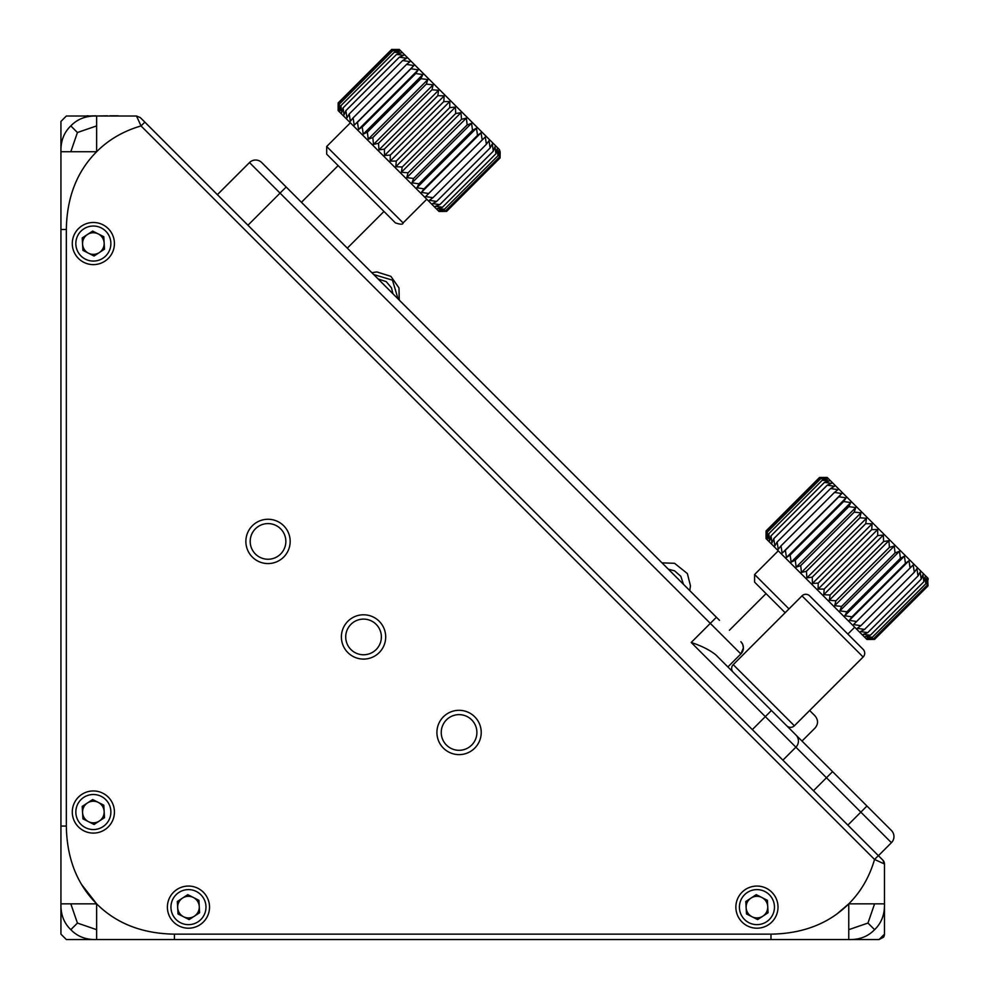 <?xml version="1.0" encoding="UTF-8"?>
<svg xmlns="http://www.w3.org/2000/svg" width="989" height="989" viewBox="0 0 989 989"><rect width="100%" height="100%" fill="white"/><g stroke="black" fill="none" stroke-linecap="round" stroke-linejoin="round"><path stroke-width="1.48" d="M891.41 842.702L878.417 855.695L891.41 842.702L691.2 642.479C701.226 645.743 709.385 649.822 715.653 654.706L891.41 830.476A8.641 8.641 0 0 1 891.41 842.702A8.641 8.641 0 0 0 891.41 830.476M795.885 747.177A8.641 8.641 0 0 0 795.885 734.951A8.641 8.641 0 0 1 795.885 747.177L782.892 760.17M752.332 729.598L771.432 710.498L832.577 771.63L802.005 741.07L814.998 728.077C818.385 724.109 818.385 720.029 814.998 715.851L809.645 710.498M743.394 647.869L740.872 653.952A8.641 8.641 0 0 0 740.872 641.725L742.541 644.074M727.879 666.932L740.872 653.952L280.048 193.127L286.167 187.02L261.714 162.567L719.473 620.326M742.764 644.581L743.394 647.82M261.714 162.567A8.641 8.641 0 0 0 249.488 162.567L217.382 194.66M802.005 741.07L814.998 728.077M863.137 649.365A5.402 5.402 0 0 1 863.137 657.005L802.005 595.873A5.402 5.402 0 0 1 809.645 595.873L863.137 649.365A5.402 5.402 0 0 1 863.137 657.005L794.365 725.778A5.402 5.402 0 0 1 786.725 725.778L772.965 712.031M733.22 672.285A5.402 5.402 0 0 1 733.22 664.645L802.005 595.873M836.397 622.613L859.317 645.545M813.465 599.693L809.645 595.873M746.139 907.729A10.805 10.805 0 0 0 762.84 916.173A10.805 10.805 0 0 0 761.814 897.48A10.805 10.805 0 0 0 746.139 907.729M767.377 900.299L756.251 894.662L745.805 901.498L746.485 913.947L757.623 919.585L768.07 912.76L767.377 900.299M742.269 916.704A17.518 17.518 0 0 0 766.512 921.797A17.518 17.518 0 0 0 771.605 897.542A17.518 17.518 0 0 0 747.35 892.461A17.518 17.518 0 0 0 742.269 916.704M177.674 907.729A10.805 10.805 0 0 0 194.376 916.173A10.805 10.805 0 0 0 193.337 897.48A10.805 10.805 0 0 0 177.674 907.729M198.913 900.299L187.774 894.662L177.328 901.498L178.02 913.947L189.146 919.585L199.593 912.76L198.913 900.299M173.792 916.704A17.518 17.518 0 0 0 198.047 921.797A17.518 17.518 0 0 0 203.128 897.542A17.518 17.518 0 0 0 178.885 892.461A17.518 17.518 0 0 0 173.792 916.704M82.569 812.612A10.805 10.805 0 0 0 99.271 821.068A10.805 10.805 0 0 0 98.232 802.376A10.805 10.805 0 0 0 82.569 812.612M103.808 805.194L92.669 799.557L82.223 806.381L82.915 818.843L94.042 824.48L104.488 817.656L103.808 805.194M78.687 821.599A17.518 17.518 0 0 0 102.943 826.693A17.518 17.518 0 0 0 108.024 802.438A17.518 17.518 0 0 0 83.781 797.357A17.518 17.518 0 0 0 78.687 821.599M82.569 244.147A10.805 10.805 0 0 0 99.271 252.603A10.805 10.805 0 0 0 98.232 233.911A10.805 10.805 0 0 0 82.569 244.147M103.808 236.73L92.669 231.092L82.223 237.916L82.915 250.378L94.042 256.015L104.488 249.191L103.808 236.73M78.687 253.135A17.518 17.518 0 0 0 102.943 258.216A17.518 17.518 0 0 0 108.024 233.973A17.518 17.518 0 0 0 83.781 228.879A17.518 17.518 0 0 0 78.687 253.135M878.417 855.695L882.88 860.158A5.402 5.402 0 0 1 884.463 863.978L884.463 934.148A5.402 5.402 0 0 1 883.511 937.201L883.511 937.201A5.402 5.402 0 0 0 884.463 934.148L884.463 863.978A5.402 5.402 0 0 0 882.88 860.158L881.916 859.194M883.585 862.037A5.402 3.536 0 0 1 884.463 863.978L874.548 859.453L141.031 125.937L136.507 116.022L109.779 116.022M881.248 858.514L878.591 855.868M96.737 151.626L96.638 151.725C108.666 139.634 123.464 131.043 141.031 125.937L144.851 122.117L140.327 117.604L878.368 855.633L874.548 859.453C869.442 877.02 860.85 891.818 848.76 903.847L837.102 913.824M883.511 937.201L879.06 939.55L770.987 939.55L770.987 934.148C803.031 933.665 828.955 923.565 848.76 903.847L848.76 939.55C859.342 939.859 867.959 936.571 874.585 929.672L867.971 923.058L874.585 903.847L848.76 903.847M882.88 860.158L884.463 863.978L884.463 903.847L884.463 879.518M140.327 117.604L136.507 116.022L66.337 116.022L60.935 121.424L60.935 151.725C60.626 141.143 63.914 132.526 70.812 125.9C77.439 119.001 86.055 115.713 96.638 116.022L96.638 125.9L77.426 132.514L70.812 151.725L60.935 151.725L60.935 229.497L60.935 167.895L60.935 229.497L66.337 229.497L66.337 826.075L60.935 826.075L60.935 229.497M87.057 116.022L107.727 116.022M184.139 939.55L761.258 939.55M770.987 939.55L66.337 939.55L60.935 934.148L60.935 826.075M96.638 929.672L96.638 939.55C86.055 939.859 77.439 936.571 70.812 929.672C63.914 923.046 60.626 914.429 60.935 903.847L70.812 903.847L77.426 923.058L96.638 929.672L96.638 903.847C116.442 923.565 142.367 933.653 174.41 934.148L770.987 934.148M874.585 929.672C881.483 923.046 884.784 914.429 884.463 903.847L884.463 934.148L879.06 939.55M70.812 929.672L77.426 923.058M174.41 939.55L174.41 934.148M60.935 239.227L60.935 816.345M66.337 826.075C66.819 858.118 76.919 884.042 96.638 903.847L81.543 884.438M884.463 903.847L874.585 903.847M70.812 151.725L96.638 151.725L96.638 125.9M96.638 151.725C76.919 171.517 66.832 197.454 66.337 229.497M96.638 903.847L70.812 903.847M70.812 125.9L77.426 132.514M848.76 929.672L867.971 923.058M268.019 563.569A22.154 22.154 0 0 1 245.865 541.416A22.154 22.154 0 0 1 268.019 519.262A22.154 22.154 0 0 1 290.173 541.416A22.154 22.154 0 0 1 268.019 563.569M363.544 659.094A22.154 22.154 0 0 1 341.39 636.941A22.154 22.154 0 0 1 363.544 614.787A22.154 22.154 0 0 1 385.698 636.941A22.154 22.154 0 0 1 363.544 659.094M459.069 754.619A22.154 22.154 0 0 1 436.915 732.466A22.154 22.154 0 0 1 459.069 710.312A22.154 22.154 0 0 1 481.223 732.466A22.154 22.154 0 0 1 459.069 754.619M188.466 928.201A21.078 21.078 0 0 1 167.388 907.123A21.078 21.078 0 0 1 188.466 886.057A21.078 21.078 0 0 1 209.532 907.123A21.078 21.078 0 0 1 188.466 928.201M93.362 833.097A21.078 21.078 0 0 1 72.284 812.018A21.078 21.078 0 0 1 93.362 790.953A21.078 21.078 0 0 1 114.427 812.018A21.078 21.078 0 0 1 93.362 833.097M93.362 264.619A21.078 21.078 0 0 1 72.284 243.554A21.078 21.078 0 0 1 93.362 222.476A21.078 21.078 0 0 1 114.427 243.554A21.078 21.078 0 0 1 93.362 264.619M756.931 928.201A21.078 21.078 0 0 1 735.865 907.123A21.078 21.078 0 0 1 756.931 886.057A21.078 21.078 0 0 1 778.009 907.123A21.078 21.078 0 0 1 756.931 928.201M268.019 559.242A17.827 17.827 0 0 0 285.846 541.416A17.827 17.827 0 0 0 268.019 523.589A17.827 17.827 0 0 0 250.192 541.416A17.827 17.827 0 0 0 268.019 559.242M363.544 654.767A17.827 17.827 0 0 0 381.371 636.941A17.827 17.827 0 0 0 363.544 619.114A17.827 17.827 0 0 0 345.717 636.941A17.827 17.827 0 0 0 363.544 654.767M459.069 750.305A17.827 17.827 0 0 0 476.896 732.466A17.827 17.827 0 0 0 459.069 714.639A17.827 17.827 0 0 0 441.242 732.466A17.827 17.827 0 0 0 459.069 750.305M118.186 115.812L109.779 115.812M95.97 116.022L107.405 115.812M88.33 116.022L95.97 115.812M87.057 115.812L88.33 115.812M378.972 149.883L384.338 149.141L437.83 95.649L438.584 90.271L432.008 89.814L433.12 84.819L426.321 84.127L427.866 79.565L420.869 78.687L422.859 74.558L415.726 73.545L418.174 69.873L410.954 68.76L413.859 65.558L406.59 64.409L409.965 61.664L402.721 60.527L406.553 58.252L399.371 57.177L403.66 55.347L396.577 54.395L401.299 52.998L394.388 52.207L399.531 51.23L392.831 50.637L398.357 50.056L391.904 49.722L397.801 49.499L391.644 49.45L338.151 102.943L338.189 109.111L338.411 103.215L338.757 109.668L339.326 104.129L339.919 110.842L340.884 105.687L341.7 112.61L343.072 107.875L344.048 114.959L345.853 110.657L399.358 57.164L345.878 110.669L346.954 117.864L349.204 114.007L402.708 60.514L349.228 114.019L350.366 121.276L353.085 117.876L354.247 125.158L410.93 68.736L357.462 122.253L358.562 129.472L362.209 127.012L363.247 134.17L367.352 132.155L368.254 139.165L372.804 137.595L426.296 84.102L372.828 137.619L373.521 144.431L378.49 143.281L431.983 89.789L378.515 143.306L378.972 149.883L438.584 90.271M373.521 144.431L433.12 84.819M368.254 139.165L427.866 79.565M420.844 78.663L367.352 132.155L420.869 78.687M363.247 134.17L422.859 74.558M415.701 73.52L362.234 127.037L415.726 73.545M358.562 129.472L418.174 69.873M354.247 125.158L413.859 65.558M353.098 117.901L406.578 64.384L353.098 117.901M343.084 107.888L396.564 54.383L343.084 107.888M394.376 52.194L340.896 105.699L394.388 52.207M339.326 104.129L392.831 50.637L339.326 104.129M338.411 103.215L391.904 49.71L338.411 103.215M437.855 95.673L384.362 149.166L384.548 155.458L390.284 155.088L390.185 161.096L396.268 161.071L395.81 166.721L402.202 166.993L401.361 172.271L408.012 172.803L406.763 177.674L413.625 178.428L411.956 182.866L419.015 183.818L416.876 187.786L424.034 188.837L421.45 192.373L428.719 193.51L425.641 196.564L432.91 197.713L429.399 200.31L436.631 201.435L432.663 203.573L439.833 204.636L435.407 206.318L442.442 207.233L437.583 208.494L444.444 209.248L439.178 210.088L445.816 210.62L499.309 157.127L498.79 150.489L497.949 155.755L497.195 148.894L495.946 153.752L495.007 146.706L493.338 151.144L492.275 143.974L490.136 147.942L489.011 140.698L486.427 144.233L485.253 136.952L482.212 140.018L481.062 132.761L477.526 135.345L476.475 128.174L472.507 130.325L471.568 123.254L467.154 124.96L466.375 118.074L461.529 119.335L460.973 112.672L455.719 113.525L455.422 107.121L449.76 107.566L449.797 101.496L443.814 101.62L444.16 95.859L437.83 95.649M444.444 209.248L497.949 155.755L444.444 209.248M442.454 207.245L495.934 153.74L442.454 207.245M439.833 204.636L493.338 151.144L439.821 204.624M490.136 147.942L436.631 201.435L490.148 147.954M432.935 197.726L486.427 144.233L432.935 197.726M428.719 193.51L482.187 139.993L428.694 193.498M421.45 192.373L481.062 132.761M477.526 135.345L424.058 188.862L477.551 135.369M416.876 187.786L476.475 128.174M419.015 183.818L472.495 130.301L418.99 183.793M411.956 182.866L471.568 123.254M467.129 124.935L413.625 178.428L467.154 124.96M406.763 177.674L466.375 118.074M461.504 119.31L408.037 172.84L461.529 119.335M401.361 172.271L460.973 112.672M455.694 113.5L402.226 167.03L455.719 113.525M395.81 166.721L455.422 107.121M449.76 107.566L396.268 161.071L449.785 107.603M390.185 161.096L449.797 101.496M390.321 155.112L443.789 101.595L390.284 155.088M384.548 155.458L444.16 95.859M440.55 211.461L446.608 211.411L500.1 157.919L500.15 151.849L500.038 157.844L499.779 151.478L499.321 157.127L445.816 210.62L440.167 211.09L446.546 211.337L439.017 211.461L338.139 110.583L338.139 104.241M392.942 49.45L399.284 49.45L499.371 149.537L500.15 151.849M446.546 211.337L500.038 157.844L446.546 211.337M394.92 222.389L327.211 154.68M773.769 538.659L774.857 545.854L777.119 542.009L778.269 549.278L780.989 545.879L782.163 553.16L785.365 550.255L786.478 557.475L790.124 555.002L791.163 562.16L795.267 560.145L796.17 567.167L800.731 565.621L801.424 572.433L806.418 571.308L806.876 577.885L812.241 577.131L865.746 523.638L866.488 518.273L859.886 517.791L861.036 512.821L854.224 512.129L855.769 507.555L848.76 506.652L850.775 502.56L843.642 501.534L846.077 497.863L838.857 496.762L841.763 493.548L834.506 492.411L837.881 489.666L830.624 488.529L834.469 486.254L827.261 485.166L831.564 483.349L824.48 482.372L829.215 481L822.292 480.184L827.447 479.232L820.734 478.639L826.272 478.058L819.819 477.712L825.716 477.502L819.547 477.452L766.055 530.945L766.104 537.101L766.314 531.204L819.807 477.712L766.327 531.204L766.66 537.657L767.229 532.119L767.835 538.832L768.799 533.689L769.603 540.612L770.987 535.865L771.952 542.961L773.769 538.659L827.261 485.166M806.876 577.885L866.488 518.273M806.418 571.308L859.911 517.816M806.394 571.283L859.886 517.791M801.424 572.433L861.036 512.821M800.731 565.621L854.224 512.129M800.707 565.597L854.199 512.104M796.17 567.167L855.769 507.555M848.76 506.652L795.292 560.17L848.785 506.677M791.163 562.16L850.775 502.56M843.617 501.51L790.137 555.027L843.642 501.534M786.478 557.475L846.077 497.863M785.365 550.255L838.857 496.762M785.34 550.23L838.833 496.738M782.163 553.16L841.763 493.548M781.013 545.903L834.506 492.411M780.989 545.879L834.481 492.386M777.131 542.021L830.612 488.517L777.131 542.021M773.781 538.671L827.274 485.179M824.48 482.372L771 535.877L824.492 482.385M822.292 480.184L768.799 533.689L822.304 480.197M767.241 532.131L820.734 478.627L767.241 532.131M812.241 577.131L812.464 583.461L818.224 583.114L818.101 589.098L824.208 589.085L823.726 594.723L830.13 595.019L829.264 600.274L835.915 600.805L834.667 605.676L841.54 606.43L839.859 610.868L846.905 611.795L844.779 615.776L851.949 616.839L849.366 620.363L856.622 621.512L853.556 624.553L860.826 625.703L857.302 628.312L864.547 629.437L860.578 631.575L867.736 632.626L863.31 634.32L870.357 635.247L865.499 636.496L872.347 637.237L867.093 638.09L873.72 638.61L927.225 585.117L926.693 578.478L925.852 583.757L925.098 576.884L923.85 581.755L922.922 574.708L921.241 579.146L920.178 571.963L918.052 575.957L916.914 568.7L914.331 572.235L913.168 564.954L910.115 568.02L908.965 560.763L905.442 563.334L904.391 556.177L900.423 558.328L899.471 551.256L895.057 552.962L894.279 546.064L889.432 547.337L888.876 540.662L883.622 541.527L883.325 535.111L877.7 535.593L877.7 529.486L871.717 529.622L872.063 523.849L865.746 523.638M872.36 637.25L925.84 583.745L872.36 637.25M870.357 635.247L923.85 581.755M870.345 635.235L923.837 581.742M867.749 632.639L921.229 579.134L867.749 632.639M864.559 629.449L918.039 575.944L864.559 629.449M860.838 625.728L914.331 572.235M860.826 625.703L914.318 572.211M856.622 621.512L910.103 567.995L856.598 621.488M849.366 620.363L908.965 560.763M905.442 563.334L851.962 616.852L905.467 563.359M844.779 615.776L904.391 556.177M846.93 611.82L900.423 558.328M846.905 611.795L900.398 558.303M839.859 610.868L899.471 551.256M841.565 606.455L895.057 552.962M841.54 606.43L895.033 552.938M834.667 605.676L894.279 546.064M835.94 600.83L889.432 547.337M835.915 600.805L889.408 547.313M829.264 600.274L888.876 540.662M830.13 595.019L883.622 541.527M830.105 594.995L883.597 541.502M823.726 594.723L883.325 535.111M824.208 589.085L877.7 535.593M824.171 589.061L877.676 535.568M818.101 589.098L877.7 529.486M818.224 583.114L871.717 529.622M818.2 583.09L871.692 529.597M812.464 583.461L872.063 523.849M812.278 577.168L865.771 523.663M873.72 638.61L868.082 639.079L874.449 639.339L866.933 639.463L766.055 538.585L766.055 532.243M868.453 639.45L874.523 639.413L928.016 585.908L927.682 579.48L927.225 585.129L873.732 638.622M820.845 477.452L827.187 477.452L928.065 578.318L928.065 579.851M874.449 639.339L927.942 585.847L874.449 639.339M785.155 612.71L755.126 582.682M398.097 298.95L392.46 280.159L373.694 274.546M813.465 790.743L832.577 771.63M847.857 825.123L866.957 806.023M691.2 642.479L716.407 617.26M247.955 225.232L280.048 193.127L249.488 162.567M733.22 664.645L794.365 725.778M326.679 154.148L326.679 146.508L403.104 222.921L426.791 199.234M754.595 582.138L754.595 574.498L788.975 608.89M392.93 293.782L391.508 287.898L386.204 281.63L378.095 278.947M399.235 300.087L398.987 287.91L390.89 276.351L376.883 271.938L371.815 272.667M668.379 569.231L674.547 570.814L680.84 576.327L683.448 584.301M662.024 562.877L674.535 563.285L687.367 573.571L690.458 585.772L689.766 590.618M326.679 146.508L350.378 122.809M403.104 222.921C403.055 224.59 400.508 224.59 395.464 222.921M383.992 211.461L347.3 248.152M338.139 165.608L301.447 202.3M754.595 574.498L778.281 550.811M847.857 634.073L854.706 627.236M766.055 593.61L729.4 630.253"/></g></svg>

